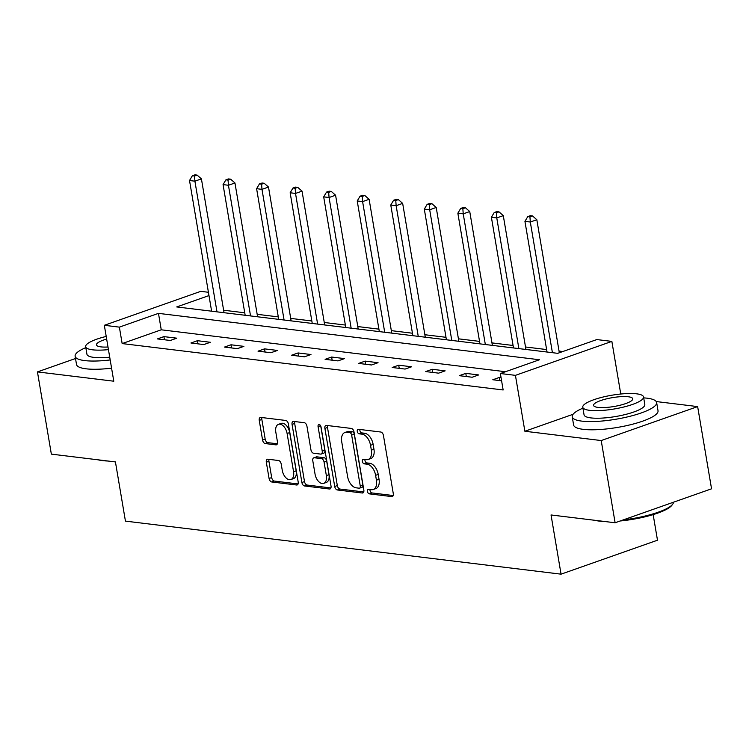 <?xml version="1.0" encoding="UTF-8"?>
<svg xmlns="http://www.w3.org/2000/svg" width="749" height="749" viewBox="0 0 749 749"><rect width="100%" height="100%" fill="white"/><g stroke="black" fill="none" stroke-linecap="round" stroke-linejoin="round"><path stroke-width="1.12" d="M367.431 491.41A2.35 1.386 -109.4 0 0 369.285 493.853L391.708 496.587A3.361 1.985 -109.4 0 0 392.279 496.521A3.361 1.985 -109.4 0 0 393.281 493.61L383.451 435.506A3.361 1.985 -109.4 0 0 380.792 432.023L358.368 429.289A2.35 1.386 -109.4 0 0 357.966 429.336A2.35 1.386 -109.4 0 0 357.273 431.377A2.35 1.386 -109.4 0 0 359.136 433.811L362.039 434.167A10.758 6.348 -109.4 0 1 370.54 445.318L371.354 450.158A10.758 6.348 -109.4 0 1 368.171 459.483A10.758 6.348 -109.4 0 1 366.345 459.671L363.443 459.315A2.35 1.386 -109.4 0 0 363.05 459.352A2.35 1.386 -109.4 0 0 362.347 461.393A2.35 1.386 -109.4 0 0 364.211 463.837L367.113 464.183A10.758 6.348 -109.4 0 1 375.614 475.334L376.429 480.184A10.758 6.348 -109.4 0 1 373.255 489.5A10.758 6.348 -109.4 0 1 371.429 489.687L368.527 489.331A2.35 1.386 -109.4 0 0 368.124 489.378A2.35 1.386 -109.4 0 0 367.431 491.41M370.015 489.518A2.35 1.386 -109.4 0 0 370.034 490.492A2.35 1.386 -109.4 0 0 371.897 492.936L393.169 495.529M359.866 429.477A2.35 1.386 -109.4 0 0 359.885 430.46A2.35 1.386 -109.4 0 0 361.739 432.894L364.641 433.25L362.039 434.167M364.941 459.493A2.35 1.386 -109.4 0 0 364.96 460.476A2.35 1.386 -109.4 0 0 366.813 462.919L369.716 463.266L367.113 464.183M267.88 459.221A3.361 1.985 -109.4 0 0 267.309 459.277A3.361 1.985 -109.4 0 0 266.316 462.189L269.078 478.489A3.361 1.985 -109.4 0 0 271.728 481.972L296.632 485.006A3.361 1.985 -109.4 0 0 297.203 484.949A3.361 1.985 -109.4 0 0 298.196 482.038L288.374 423.934A3.361 1.985 -109.4 0 0 285.715 420.451L260.811 417.418A3.361 1.985 -109.4 0 0 260.24 417.474A3.361 1.985 -109.4 0 0 259.248 420.386L262.581 440.075A3.361 1.985 -109.4 0 0 265.23 443.558L275.894 444.859A3.361 1.985 -109.4 0 0 276.465 444.803A3.361 1.985 -109.4 0 0 277.458 441.891L275.81 432.126A8.988 5.309 -109.4 0 1 278.469 424.327A8.988 5.309 -109.4 0 1 287.101 433.502L293.571 471.748A8.988 5.309 -109.4 0 1 290.912 479.547A8.988 5.309 -109.4 0 1 282.279 470.372L281.193 463.996A3.361 1.985 -109.4 0 0 278.544 460.513L267.88 459.221M505.491 371.719L161.25 329.803L122.153 343.576L119.372 327.135L104.326 325.3L200.76 291.342L208.419 292.269M615.116 522.765L601.213 440.552L697.647 406.595L711.55 488.807L615.116 522.765L551.039 514.966L561.057 574.165L125.439 521.117L115.43 461.927L51.353 454.128L37.45 371.907L113.782 381.204L104.326 325.3M573.069 414.291L524.88 431.255L601.213 440.552M524.88 431.255L515.424 375.352L500.369 373.526L539.467 359.754L158.47 313.363L119.372 327.135M122.153 343.576L503.15 389.967L500.369 373.526M334.709 486.485A3.361 1.985 -109.4 0 0 337.368 489.968L362.273 493.001A3.361 1.985 -109.4 0 0 362.844 492.945A3.361 1.985 -109.4 0 0 363.836 490.024L354.005 431.92A3.361 1.985 -109.4 0 0 351.356 428.437L326.452 425.404A3.361 1.985 -109.4 0 0 325.881 425.46A3.361 1.985 -109.4 0 0 324.888 428.381L334.709 486.485L337.322 485.567A3.361 1.985 -109.4 0 0 339.971 489.05L363.733 491.943M329.457 489.003L304.553 485.97A3.361 1.985 -109.4 0 1 301.894 482.487L292.063 424.383A3.361 1.985 -109.4 0 1 293.056 421.472A3.361 1.985 -109.4 0 1 293.627 421.415L304.291 422.708A3.361 1.985 -109.4 0 1 306.94 426.19L310.929 449.756A3.361 1.985 -109.4 0 0 313.588 453.239L320.656 454.1A3.361 1.985 -109.4 0 0 321.227 454.044A3.361 1.985 -109.4 0 0 322.22 451.132L318.072 426.602A2.35 1.386 -109.4 0 1 318.765 424.561A2.35 1.386 -109.4 0 1 321.031 426.958L331.021 486.035A3.361 1.985 -109.4 0 1 330.028 488.947A3.361 1.985 -109.4 0 1 329.457 489.003L330.506 488.629M75.499 358.509L37.45 371.907M561.057 574.165L657.491 540.207L653.156 514.61M501.072 377.665L499.321 377.459L492.805 379.752L501.605 380.82M478.686 374.94L465.784 373.367L459.268 375.67L472.17 377.234L478.686 374.94M445.14 370.858L432.239 369.285L425.722 371.579L438.624 373.152L445.14 370.858M411.604 366.776L398.702 365.203L392.186 367.497L405.087 369.07L411.604 366.776M378.058 362.694L365.156 361.121L358.64 363.415L371.541 364.988L378.058 362.694M344.521 358.602L331.62 357.039L325.103 359.333L338.005 360.896L344.521 358.602M310.975 354.52L298.074 352.948L291.558 355.241L304.459 356.814L310.975 354.52M277.43 350.438L264.537 348.865L258.021 351.159L270.913 352.732L277.43 350.438M243.893 346.356L230.992 344.783L224.475 347.077L237.377 348.65L243.893 346.356M210.347 342.274L197.446 340.701L190.929 342.995L203.831 344.568L210.347 342.274M176.811 338.183L163.909 336.619L157.393 338.913L170.295 340.477L176.811 338.183M562.827 351.534L559.044 351.066M546.62 349.558L525.498 346.984M513.074 345.476L491.962 342.902M479.538 341.385L458.416 338.82M445.992 337.303L424.88 334.737M412.456 333.221L391.334 330.646M378.91 329.139L357.797 326.564M345.373 325.057L324.251 322.482M311.827 320.965L290.715 318.4M278.282 316.883L257.169 314.308M244.745 312.801L223.623 310.226M208.98 295.574L176.717 306.94L557.715 353.331L596.813 339.569L611.858 341.394L515.424 375.352M620.762 394.021L611.858 341.394M697.647 406.595L656.236 401.558M161.25 329.803L158.47 313.363M499.321 377.459L499.855 380.604M465.784 373.367L466.318 376.522M432.239 369.285L432.772 372.44M398.702 365.203L399.236 368.358M365.156 361.121L365.69 364.276M331.62 357.039L332.153 360.185M298.074 352.948L298.608 356.103M264.537 348.865L265.062 352.021M230.992 344.783L231.525 347.939M197.446 340.701L197.979 343.847M163.909 336.619L164.443 339.765M373.255 489.5L375.858 488.582A10.758 6.348 -109.4 0 0 379.041 479.266L376.429 480.184M369.716 463.266A10.758 6.348 -109.4 0 1 378.217 474.417L379.041 479.266M368.171 459.483L370.783 458.566A10.758 6.348 -109.4 0 0 373.957 449.241L371.354 450.158M364.641 433.25A10.758 6.348 -109.4 0 1 373.142 444.4L373.957 449.241M327.594 425.544A3.361 1.985 -109.4 0 0 327.491 427.464L337.322 485.567M359.183 488.198A2.35 1.386 -109.4 0 0 359.586 488.151A2.35 1.386 -109.4 0 0 360.278 486.12L351.656 435.113A2.35 1.386 -109.4 0 0 349.792 432.679L346.731 432.304A10.758 6.348 -109.4 0 0 344.905 432.491A10.758 6.348 -109.4 0 0 341.731 441.807L347.62 476.673A10.758 6.348 -109.4 0 0 356.121 487.824L359.183 488.198M361.795 487.281A2.35 1.386 -109.4 0 0 362.188 487.234A2.35 1.386 -109.4 0 0 362.891 485.202L360.278 486.12M344.905 432.491L347.517 431.574A10.758 6.348 -109.4 0 1 349.343 431.387L352.404 431.761A2.35 1.386 -109.4 0 1 354.258 434.195L362.891 485.202M330.918 487.945L307.156 485.052L304.553 485.97M294.778 421.547A3.361 1.985 -109.4 0 0 294.675 423.466L304.497 481.57A3.361 1.985 -109.4 0 0 307.156 485.052M321.227 454.044L323.83 453.126A3.361 1.985 -109.4 0 0 324.832 450.215L320.731 426.003M315.067 474.211A8.988 5.309 -109.4 0 0 323.699 483.377A8.988 5.309 -109.4 0 0 326.358 475.587L324.074 462.105A3.361 1.985 -109.4 0 0 321.424 458.622L314.355 457.761A3.361 1.985 -109.4 0 0 313.784 457.817A3.361 1.985 -109.4 0 0 312.782 460.729L315.067 474.211M323.699 483.377L326.302 482.459A8.988 5.309 -109.4 0 0 328.961 474.669L326.358 475.587M313.784 457.817L316.387 456.899A3.361 1.985 -109.4 0 1 316.958 456.843L324.027 457.705A3.361 1.985 -109.4 0 1 326.686 461.187L328.961 474.669M290.912 479.547L293.514 478.62A8.988 5.309 -109.4 0 0 296.173 470.831L293.571 471.748M278.469 424.327L281.072 423.41A8.988 5.309 -109.4 0 1 289.704 432.585L296.173 470.831M261.963 417.558A3.361 1.985 -109.4 0 0 261.85 419.468L265.183 439.157A3.361 1.985 -109.4 0 0 267.842 442.64L277.355 443.801M269.031 459.352A3.361 1.985 -109.4 0 0 268.928 461.272L271.681 477.572A3.361 1.985 -109.4 0 0 274.34 481.055L298.093 483.948M559.334 352.76L536.827 219.729L530.311 222.022L524.937 221.367L547.042 352.03M552.416 352.685L530.311 222.022L529.936 216.864L532.539 215.946L530.386 215.684L527.783 216.601L529.936 216.864M524.937 221.367L527.783 216.601M532.539 215.946L536.827 219.729M623.299 519.89A42.805 9.69 -9.6 0 0 672.649 504.246L671.825 505.35A41.775 9.465 170.4 0 1 620.209 520.976M605.117 521.547A41.775 9.465 170.4 0 1 599.603 521.154A41.775 9.465 170.4 0 1 595.221 520.349M672.649 504.246A42.805 9.69 -9.6 0 0 673.463 502.223M582.919 408.158A42.805 9.69 -9.6 0 0 572.227 416.79A42.805 9.69 -9.6 0 0 581.851 421.125A42.805 9.69 -9.6 0 0 629.469 416.425A42.805 9.69 -9.6 0 0 656.639 402.513A42.805 9.69 -9.6 0 0 647.014 398.178A42.805 9.69 -9.6 0 0 643.7 397.878M572.227 416.79L573.622 425.011A42.805 9.69 -9.6 0 0 583.246 429.346A42.805 9.69 -9.6 0 0 630.855 424.646A42.805 9.69 -9.6 0 0 658.025 410.733L656.639 402.513M643.541 396.951L644.814 404.516A30.821 6.984 170.4 0 1 625.256 414.525A30.821 6.984 170.4 0 1 590.97 417.914A30.821 6.984 170.4 0 1 584.042 414.787L582.769 407.231A30.821 6.984 -9.6 0 0 589.697 410.349A30.821 6.984 -9.6 0 0 623.983 406.96A30.821 6.984 -9.6 0 0 643.541 396.951A30.821 6.984 -9.6 0 0 636.613 393.824A30.821 6.984 -9.6 0 0 602.327 397.213A30.821 6.984 -9.6 0 0 582.769 407.231M628.271 396.764A19.858 4.494 -9.6 0 0 606.175 398.945A19.858 4.494 -9.6 0 0 593.573 405.396A19.858 4.494 -9.6 0 0 598.039 407.409A19.858 4.494 -9.6 0 0 620.125 405.228A19.858 4.494 -9.6 0 0 632.736 398.777A19.858 4.494 -9.6 0 0 628.271 396.764M108.015 461.019A41.775 9.465 170.4 0 1 102.491 460.626A41.775 9.465 170.4 0 1 98.11 459.82M85.817 347.63A42.805 9.69 -9.6 0 0 75.125 356.262A42.805 9.69 -9.6 0 0 84.749 360.597A42.805 9.69 -9.6 0 0 110.187 359.951M75.125 356.262L76.51 364.482A42.805 9.69 -9.6 0 0 86.135 368.817A42.805 9.69 -9.6 0 0 111.573 368.171M109.719 357.189A30.821 6.984 170.4 0 1 93.868 357.385A30.821 6.984 170.4 0 1 86.94 354.258L85.658 346.703A30.821 6.984 -9.6 0 0 92.586 349.82A30.821 6.984 -9.6 0 0 108.436 349.624M106.648 339.063A19.858 4.494 -9.6 0 0 96.462 344.868A19.858 4.494 -9.6 0 0 100.928 346.881A19.858 4.494 -9.6 0 0 107.996 347.002M106.208 336.441A30.821 6.984 -9.6 0 0 85.658 346.703M525.92 349.455L503.291 215.637L496.774 217.94L491.4 217.285L513.496 347.948M518.87 348.603L496.774 217.94L496.39 212.772L498.993 211.855L496.849 211.593L494.237 212.51L496.39 212.772M491.4 217.285L494.237 212.51M498.993 211.855L503.291 215.637M492.383 345.373L469.745 211.555L463.228 213.849L457.854 213.193L479.959 343.866M485.333 344.521L463.228 213.849L462.845 208.69L465.457 207.773L463.303 207.51L460.701 208.428L462.845 208.69M457.854 213.193L460.701 208.428M465.457 207.773L469.745 211.555M458.837 341.291L436.208 207.473L429.692 209.767L424.308 209.111L446.413 339.774M451.787 340.43L429.692 209.767L429.308 204.608L431.911 203.691L429.767 203.428L427.155 204.346L429.308 204.608M424.308 209.111L427.155 204.346M431.911 203.691L436.208 207.473M425.292 337.209L402.662 203.391L396.146 205.685L390.772 205.029L412.868 335.692M418.251 336.348L396.146 205.685L395.762 200.526L398.374 199.608L396.221 199.346L393.618 200.264L395.762 200.526M390.772 205.029L393.618 200.264M398.374 199.608L402.662 203.391M391.755 333.127L369.117 199.309L362.6 201.603L357.226 200.947L379.331 331.61M384.705 332.266L362.6 201.603L362.226 196.444L364.829 195.517L362.675 195.264L360.072 196.182L362.226 196.444M357.226 200.947L360.072 196.182M364.829 195.517L369.117 199.309M358.209 329.036L335.58 195.217L329.064 197.511L323.69 196.865L345.785 327.528M351.159 328.184L329.064 197.511L328.68 192.353L331.292 191.435L329.139 191.173L326.536 192.09L328.68 192.353M323.69 196.865L326.536 192.09M331.292 191.435L335.58 195.217M324.673 324.954L302.034 191.135L295.518 193.429L290.144 192.774L312.249 323.446M317.623 324.092L295.518 193.429L295.143 188.271L297.746 187.353L295.593 187.091L292.99 188.008L295.143 188.271M290.144 192.774L292.99 188.008M297.746 187.353L302.034 191.135M291.127 320.872L268.498 187.053L261.981 189.347L256.607 188.692L278.703 319.355M284.077 320.01L261.981 189.347L261.598 184.188L264.2 183.271L262.056 183.009L259.444 183.926L261.598 184.188M256.607 188.692L259.444 183.926M264.2 183.271L268.498 187.053M257.59 316.79L234.952 182.971L228.436 185.265L223.062 184.61L245.166 315.273M250.541 315.928L228.436 185.265L228.061 180.106L230.664 179.189L228.511 178.927L225.908 179.844L228.061 180.106M223.062 184.61L225.908 179.844M230.664 179.189L234.952 182.971M224.045 312.698L201.415 178.88L194.899 181.183L189.525 180.528L211.621 311.191M216.995 311.846L194.899 181.183L194.515 176.015L197.118 175.097L194.974 174.835L192.362 175.753L194.515 176.015M189.525 180.528L192.362 175.753M197.118 175.097L201.415 178.88M371.897 492.936L369.285 493.853M361.739 432.894L359.136 433.811M366.813 462.919L364.211 463.837M378.217 474.417L375.614 475.334M373.142 444.4L370.54 445.318M392.766 496.213L391.708 496.587M327.491 427.464L324.888 428.381M363.321 492.627L362.273 493.001M339.971 489.05L337.368 489.968M354.258 434.195L351.656 435.113M352.404 431.761L349.792 432.679M349.343 431.387L346.731 432.304M304.497 481.57L301.894 482.487M294.675 423.466L292.063 424.383M324.832 450.215L322.22 451.132M320.591 425.713L318.072 426.602M326.686 461.187L324.074 462.105M324.027 457.705L321.424 458.622M316.958 456.843L314.355 457.761M289.704 432.585L287.101 433.502M276.943 444.485L275.894 444.859M267.842 442.64L265.23 443.558M265.183 439.157L262.581 440.075M261.85 419.468L259.248 420.386M297.69 484.64L296.632 485.006M274.34 481.055L271.728 481.972M271.681 477.572L269.078 478.489M268.928 461.272L266.316 462.189M362.188 487.234L359.586 488.151"/></g></svg>
